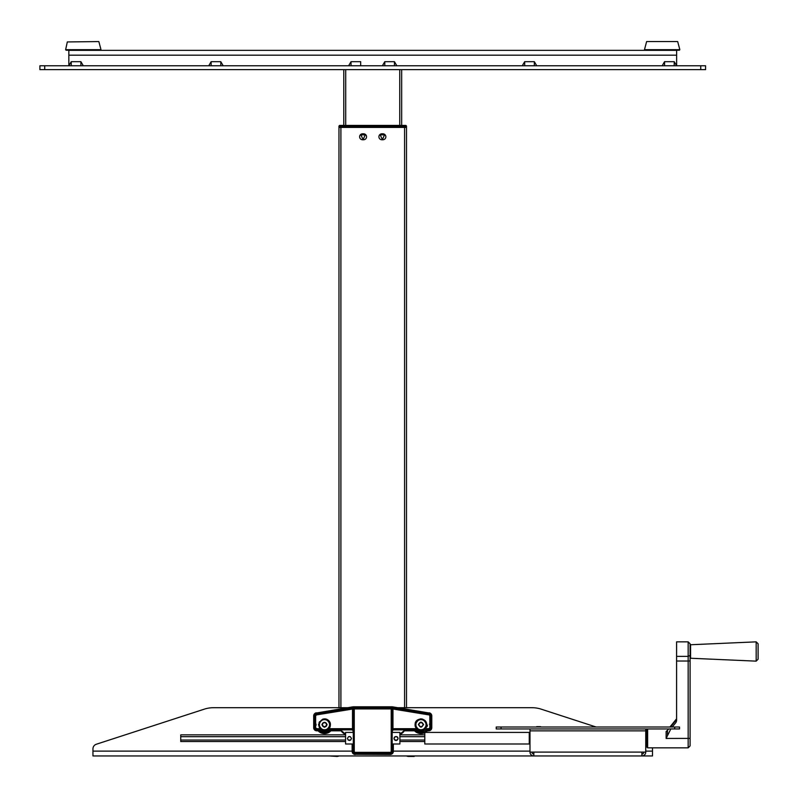 <?xml version="1.0" encoding="UTF-8"?>
<svg xmlns="http://www.w3.org/2000/svg" width="798" height="798" viewBox="0 0 798 798"><rect width="100%" height="100%" fill="white"/><g stroke="black" fill="none" stroke-linecap="round" stroke-linejoin="round"><path stroke-width="1.2" d="M404.576 125.396L405.534 125.396A0.968 0.968 0 0 1 406.501 126.363L404.576 126.363L404.576 125.396L340.896 125.396L340.896 126.363L340.896 125.396L339.938 125.396A0.968 0.968 0 0 0 338.97 126.363L338.97 127.331L406.501 127.331L404.576 127.331L404.576 126.363L404.576 127.331M340.896 127.331L340.896 126.363L338.97 126.363L406.501 126.363A0.968 0.968 0 0 0 406.032 125.535A0.968 0.968 0 0 1 406.501 126.363L406.501 127.331L406.501 126.363A0.968 0.968 0 0 0 405.534 125.396M381.903 139.77A2.993 2.993 0 0 1 378.91 136.787A2.993 2.993 0 0 1 381.903 133.795L382.86 133.795A2.993 2.993 0 0 1 385.853 136.787A2.993 2.993 0 0 1 382.86 139.77L381.903 139.77M363.569 133.795A2.993 2.993 0 0 1 366.561 136.787A2.993 2.993 0 0 1 363.569 139.77L362.601 139.77A2.993 2.993 0 0 1 359.619 136.787A2.993 2.993 0 0 1 362.601 133.795L363.569 133.795M645.752 728.943L645.752 752.095L641.901 752.095L641.901 755.955L533.842 755.955L533.842 752.095L529.992 752.095A3.86 3.86 0 0 0 533.842 755.955L92.957 755.955L92.957 748.843A4.828 4.828 0 0 1 96.289 744.255L204.368 709.133A28.937 28.937 0 0 1 213.315 707.716L338.97 707.716L338.97 127.431L406.501 127.431L406.501 707.716L532.156 707.716A28.937 28.937 0 0 1 541.104 709.133L596.106 727.008L541.104 709.133M343.788 69.635L343.788 125.396M401.673 69.635L401.673 125.396M365.245 134.852L363.09 139.68L360.925 134.852A2.893 2.893 0 0 1 365.245 134.852L360.925 134.852M380.227 134.852A2.893 2.893 0 0 1 384.536 134.852L382.382 139.68L380.227 134.852L384.536 134.852M416.147 755.955L414.222 755.955M406.561 755.955A3.86 3.86 0 0 0 408.426 756.434L414.222 756.434M338.911 755.955A3.86 3.86 0 0 1 337.035 756.434L329.325 755.955M652.405 747.846A4.828 4.828 0 0 1 652.505 748.843L652.505 755.955L641.901 755.955A3.86 3.86 0 0 0 645.752 752.095M204.368 709.133L96.289 744.255M392.965 726.978A4 4 0 0 1 392.965 725.113M213.315 707.716L347.539 707.716M397.933 707.716L532.156 707.716M649.612 755.955L652.505 755.955M352.327 751.127L92.957 751.127L92.957 748.843M644.954 50.244L644.485 49.666L646.629 41.566L677.682 41.566L646.629 41.566L677.682 41.566L679.826 49.666L679.357 50.244L644.954 50.244L679.357 50.244M100.518 50.244L66.114 50.244L100.518 50.244L66.114 50.244L100.518 50.244L100.987 49.666L98.842 41.566L67.311 41.945L65.636 49.666L100.987 49.666M80.897 65.775L80.897 61.685L71.251 61.685L68.837 65.775L68.837 50.344L676.624 50.344L676.624 65.775L674.22 61.685L664.564 61.685L664.564 65.775M700.744 65.775L39.9 65.775L39.9 69.635L705.572 69.635L705.572 65.775L700.744 65.775L700.744 69.635M522.271 65.775L524.685 61.685L524.685 65.775M534.331 65.775L534.331 61.685L524.685 61.685M534.331 61.685L536.745 65.775M662.16 65.775L664.564 61.685M382.382 65.775L384.796 61.685L384.796 65.775M394.441 65.775L394.441 61.685L384.796 61.685M394.441 61.685L396.855 65.775M360.676 65.775L360.676 61.685L351.03 61.685L351.03 65.775M348.616 65.775L351.03 61.685M208.727 65.775L211.141 61.685L211.141 65.775M220.787 65.775L220.787 61.685L211.141 61.685M220.787 61.685L223.201 65.775M80.897 61.685L83.311 65.775M66.114 50.244L65.636 49.666M415.908 724.694A5.067 5.067 0 0 1 420.975 719.626A5.067 5.067 0 0 1 426.032 724.694A5.067 5.067 0 0 1 420.975 729.761A5.067 5.067 0 0 1 415.908 724.694M422.082 722.769L423.199 724.694L422.082 726.629L419.858 726.629L418.741 724.694L419.858 722.769L422.082 722.769M322.192 724.694A2.304 2.304 0 0 0 324.497 726.998A2.304 2.304 0 0 0 326.801 724.694A2.304 2.304 0 0 0 324.497 722.39A2.304 2.304 0 0 0 322.192 724.694M319.429 724.694A5.067 5.067 0 0 1 324.497 719.626A5.067 5.067 0 0 1 329.564 724.694A5.067 5.067 0 0 1 324.497 729.761A5.067 5.067 0 0 1 319.429 724.694M321.903 724.694C323.629 721.611 325.365 721.611 327.09 724.694L324.497 727.287L321.903 724.694M323.38 722.769L322.272 724.694L323.38 726.629L325.614 726.629L326.721 724.694L325.614 722.769L323.38 722.769L325.614 722.769M428.686 730.818A3.082 3.082 0 0 0 431.778 727.736A3.082 3.082 0 0 1 428.686 730.818L427.399 730.818A8.878 8.878 0 0 1 425.354 732.414A8.878 8.878 0 0 0 427.399 730.818M431.778 727.736L431.778 715.866L431.778 727.736M431.778 715.866A3.082 3.082 0 0 0 429.184 712.823A3.082 3.082 0 0 1 431.778 715.866M392.267 706.789L429.154 713.013L392.267 706.789L353.205 706.789L316.317 713.013L353.205 706.789M316.287 712.823A3.082 3.082 0 0 0 313.694 715.866A3.082 3.082 0 0 1 316.287 712.823M313.694 715.866L313.694 727.736L313.694 715.866M313.694 727.736A3.082 3.082 0 0 0 316.776 730.818A3.082 3.082 0 0 1 313.694 727.736M316.776 730.818L318.073 730.818A8.878 8.878 0 0 0 330.921 730.818A8.878 8.878 0 0 1 318.073 730.818L316.776 730.818M330.921 730.818L341.135 730.818L330.921 730.818M341.135 730.818A8.878 8.878 0 0 0 345.574 734.389A8.878 8.878 0 0 1 341.135 730.818M352.137 743.995L352.137 751.367L352.137 743.995M352.137 751.367A3.082 3.082 0 0 0 355.23 754.459A3.082 3.082 0 0 1 352.137 751.367M390.242 754.459A3.082 3.082 0 0 0 393.334 751.367A3.082 3.082 0 0 1 390.242 754.459L355.23 754.27L390.242 754.459M414.551 730.818A8.878 8.878 0 0 0 424.785 732.714A8.878 8.878 0 0 1 414.551 730.818L404.337 730.818L414.551 730.818M399.888 734.389A8.878 8.878 0 0 0 404.337 730.818A8.878 8.878 0 0 1 399.888 734.389M393.334 751.367L393.334 743.995L393.334 751.367M426.721 725.332A5.785 5.785 0 0 0 426.76 724.694C422.9 717.232 419.04 717.232 415.179 724.694L415.179 724.694C419.04 732.165 422.9 732.165 426.76 724.694A5.785 5.785 0 0 0 426.74 724.245L426.012 724.215M428.955 714.25L430.331 715.866L430.331 723.247L429.364 724.215M421.454 719.656L421.454 718.928M420.486 729.741L420.486 730.659M415.199 725.183L415.928 725.183M324.018 718.928L324.018 719.656M316.108 724.215L315.14 723.247L315.14 715.866L316.517 714.25M319.459 724.215L318.731 724.215M324.976 730.659L324.986 729.741M329.474 725.661L330.202 725.661M415.928 724.215L415.199 724.215M420.486 718.928L420.486 719.656M355.23 753.013L353.584 751.367L353.584 741.542M391.888 732.564L392.646 732.165M392.177 718.639L392.965 718.36M391.898 708.235L392.426 708.285M392.965 717.342L392.177 717.621M353.295 718.639L354.262 718.988M352.826 732.165L353.584 732.564L353.584 734.868M391.888 751.367L390.242 753.013M354.262 717.961L353.295 717.621M353.574 708.235L354.262 708.235M330.262 724.215L329.544 724.215M324.986 719.656L324.976 718.928M318.611 729.372L316.776 729.372L315.14 727.736L315.14 726.14L316.108 725.183M324.018 729.741L324.018 730.659M318.731 725.183L319.459 725.183M421.454 730.659L421.454 729.741M429.833 725.183L430.331 727.736L428.686 729.372L426.86 729.372M426.012 725.183L426.74 725.183M392.367 743.995L392.367 751.367A2.125 2.125 0 0 1 390.242 753.492L355.23 753.492A2.125 2.125 0 0 1 353.105 751.367L353.105 743.995M353.105 732.414L353.105 731.307A1.446 1.446 0 0 0 351.659 729.861L330.492 729.861A7.91 7.91 0 0 1 318.502 729.861L316.776 729.861A2.125 2.125 0 0 1 314.661 727.736L314.661 715.866A2.125 2.125 0 0 1 316.437 713.771L353.285 707.756L392.187 707.756L429.035 713.771A2.125 2.125 0 0 1 430.81 715.866L430.81 727.736A2.125 2.125 0 0 1 428.686 729.861L426.97 729.861A7.91 7.91 0 0 1 414.98 729.861L393.813 729.861A1.446 1.446 0 0 0 392.367 731.307L392.367 732.414M316.317 713.013L313.883 715.866L313.883 727.736L316.776 730.629L318.163 730.629C322.382 734.26 326.611 734.26 330.841 730.629L341.245 730.629L345.574 734.18M352.327 743.995L352.327 751.367L355.23 754.27M390.242 754.27L393.135 751.367L393.135 743.995M399.888 734.18L404.227 730.629L414.631 730.629L424.785 732.494M424.945 732.414L427.309 730.629L428.686 730.629L431.588 727.736L431.588 715.866L429.154 713.013M426.99 724.694C428.307 725.99 426.312 727.985 421.005 730.679C417.294 730.17 415.299 728.175 415.03 724.694C418.96 716.933 422.94 716.933 426.99 724.694M353.295 707.946L354.262 707.946L354.262 751.367A0.968 0.968 0 0 0 355.23 752.334L355.23 753.302A1.925 1.925 0 0 1 353.295 751.367A1.925 1.925 0 0 0 355.23 753.302L390.242 753.302A1.925 1.925 0 0 0 392.177 751.367A1.925 1.925 0 0 1 390.242 753.302L390.242 752.334A0.968 0.968 0 0 0 391.21 751.367L392.177 751.367L392.177 708.913A0.968 0.968 0 0 0 391.21 707.946L354.262 707.946L352.517 708.973L353.295 707.946L316.467 713.961L316.447 714.918L353.295 708.913L353.295 751.367L353.295 709.023M392.177 708.913L391.21 708.913L391.21 707.946L392.177 707.946L429.005 713.961L430.621 715.866L430.621 727.736L430.621 715.866A1.925 1.925 0 0 0 429.005 713.961L391.21 707.946M318.741 724.055A5.785 5.785 0 0 0 318.711 724.694C322.572 732.165 326.432 732.165 330.282 724.694L330.282 724.694C326.432 717.232 322.572 717.232 318.711 724.694A5.785 5.785 0 0 0 318.731 725.153M330.442 724.694C326.452 716.983 322.472 716.983 318.482 724.694C322.472 732.404 326.452 732.404 330.442 724.694L330.282 724.694C331.34 720.624 322.562 713.961 318.711 724.694C319.689 733.153 331.1 731.207 330.282 724.694M415.598 726.838A5.785 5.785 0 0 0 416.017 727.686M416.795 728.704A5.785 5.785 0 0 0 418.012 729.671M419.1 730.17A5.785 5.785 0 0 0 420.287 730.439M421.534 730.459A5.785 5.785 0 0 0 422.86 730.17M425.903 727.726A5.785 5.785 0 0 0 426.461 726.539M319.2 727.028A5.785 5.785 0 0 0 320.537 728.923M322.731 730.21A5.785 5.785 0 0 0 324.596 730.479M327.569 729.601A5.785 5.785 0 0 0 328.736 728.634M329.345 727.866A5.785 5.785 0 0 0 329.933 726.679M314.851 727.736L314.851 715.866A1.925 1.925 0 0 1 316.467 713.961L314.851 715.866L314.851 727.736M352.517 708.973L352.507 728.704L329.754 728.704C326.133 732.325 322.512 732.325 318.881 728.704L316.606 728.704L315.639 727.736L315.639 715.866L316.447 714.918M329.754 728.704L330.392 729.661L352.327 729.661L352.507 728.704L353.295 728.704M327.898 731.626A7.721 7.721 0 0 0 330.402 729.661C326.462 733.302 322.522 733.292 318.582 729.651L318.881 728.704M318.582 729.651L318.592 729.661A7.721 7.721 0 0 0 322.352 732.115M327.26 731.906A7.721 7.721 0 0 1 323.649 732.365M329.873 722.559A5.785 5.785 0 0 0 329.454 721.701M328.676 720.694A5.785 5.785 0 0 0 327.459 719.726M326.372 719.217A5.785 5.785 0 0 0 325.185 718.948M323.938 718.938A5.785 5.785 0 0 0 322.611 719.227M319.569 721.661A5.785 5.785 0 0 0 319.01 722.848M415.08 729.661L415.708 728.704C418.511 732.534 422.142 732.534 426.591 728.704L426.89 729.651L417.534 731.606L415.07 729.671L393.135 729.661L392.965 728.704L415.708 728.704M426.272 722.37A5.785 5.785 0 0 0 424.925 720.474M422.741 719.188A5.785 5.785 0 0 0 420.875 718.908M417.903 719.786A5.785 5.785 0 0 0 416.726 720.754M416.127 721.522A5.785 5.785 0 0 0 415.539 722.709M415.179 724.694C414.381 717.751 426.601 716.784 426.76 724.694C422.92 735.427 414.122 728.783 415.179 724.694L415.03 724.694M426.591 728.704L428.865 728.704L429.833 727.736L429.833 715.866L429.005 713.961M391.638 707.946L392.965 709.023L392.965 728.704M345.574 734.868L180.747 734.868L180.747 740.025L345.574 740.025M348.088 740.025L350.791 740.025M353.295 740.025L354.262 740.025M395.03 740.025L397.035 740.025M399.888 740.025L424.785 740.025M180.747 736.684L345.574 736.684M348.517 736.684L350.362 736.684M353.295 736.684L354.262 736.684M395.499 736.684L396.566 736.684M399.888 736.684L424.785 736.684M180.747 740.025L180.747 741.542L345.574 741.542M353.295 741.542L354.262 741.542M399.888 741.542L424.785 741.542M424.785 734.868L399.888 734.868M354.262 734.868L353.295 734.868M393.983 738.509C395.349 735.876 396.716 735.876 398.082 738.509C396.716 741.103 395.349 741.103 393.983 738.509M392.177 743.995L399.888 743.995L399.888 732.414L392.177 732.414M353.295 732.414L345.574 732.414L345.574 743.995L353.295 743.995M347.389 738.509C348.756 735.876 350.123 735.876 351.489 738.509C350.113 741.103 348.756 741.103 347.389 738.509M397.963 738.539A1.925 1.925 0 0 1 396.137 740.464A1.925 1.925 0 0 1 394.102 738.539A1.925 1.925 0 0 1 395.928 736.614A1.925 1.925 0 0 1 397.963 738.539L397.963 738.379A1.925 1.925 180 0 0 396.995 736.704M395.03 736.734A1.925 1.925 180 0 0 394.102 738.379L394.102 738.539M394.102 738.459A1.925 1.925 180 0 0 396.097 740.305A1.925 1.925 180 0 0 397.963 738.459M690.09 660.973L690.09 745.921L688.155 747.846L688.155 661.023L676.584 661.023L676.584 641.851L688.155 641.851L688.155 661.023L690.09 660.973L690.09 643.777L688.155 641.851M647.637 728.943L647.637 747.846L688.155 747.846M647.248 728.943L646.669 729.522L646.669 746.888L647.637 747.846M669.921 727.008L676.584 718.789M668.894 728.943L666.13 731.487L666.13 738.449L670.829 728.943M676.584 719.457L670.51 727.008M676.584 661.023L676.584 720.823L676.016 722.399L676.016 720.913M676.016 722.399L672.245 727.008M756.175 641.851L690.569 644.744L690.569 658.25L756.175 661.143L756.175 641.851L758.1 643.777L758.1 659.218L756.175 661.143M529.992 732.414L424.785 732.414L424.785 743.995L529.992 743.995M674.699 728.943L496.226 728.943L496.226 727.008L679.527 727.008L679.527 728.943L674.699 728.943L674.699 727.008M529.992 752.095L529.992 728.943M643.826 752.095A1.925 1.925 0 0 1 641.901 754.02M533.842 754.02A1.925 1.925 0 0 1 531.917 752.095M645.752 746.16L646.48 746.16L645.752 746.399M646.48 746.16L646.48 744.983L645.752 744.983M645.752 730L646.48 730L646.48 744.983M529.264 743.995L529.264 732.394L529.264 743.995M540.485 726.659L536.755 726.649L540.485 726.659M340.896 125.396L338.97 126.363M404.576 127.431L404.576 707.716M340.896 127.431L340.896 707.716M345.724 69.635L345.724 125.396M399.748 69.635L399.748 125.396M353.105 751.127L354.262 751.127M393.135 751.127L529.992 751.127M645.752 751.127L652.505 751.127M68.837 55.172L676.624 55.172M44.728 69.635L44.728 65.775M674.22 65.775L674.22 61.685M71.251 61.685L71.251 65.775M644.485 49.666L679.826 49.666M418.381 724.694C420.107 721.352 421.833 721.352 423.568 724.694L420.975 727.287L418.381 724.694M392.257 706.988L353.215 706.988M392.077 708.484L391.21 708.484M390.242 752.334L355.23 752.334M354.262 708.913L391.21 708.913L391.21 751.367M429.025 714.918L392.965 709.023M676.584 656.385L688.155 656.385L690.09 655.407M667.497 730.719L667.497 735.098M690.09 738.399L666.13 738.449M501.044 728.943L501.044 727.008M529.992 730.868L645.752 730.868M641.901 752.095L533.842 752.095M426.89 729.651C425.144 732.325 422.022 732.983 417.534 731.606M536.765 726.639L536.116 727.008M540.475 726.639L541.134 727.008"/></g></svg>
